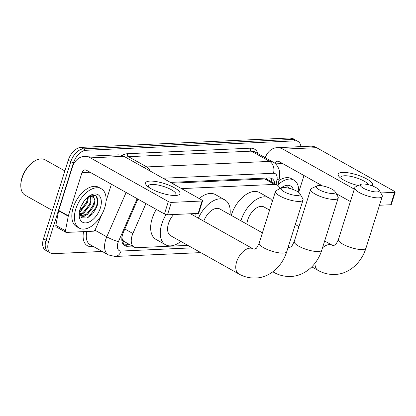 <?xml version="1.0" encoding="UTF-8"?>
<svg xmlns="http://www.w3.org/2000/svg" width="416" height="416" viewBox="0 0 416 416"><rect width="100%" height="100%" fill="white"/><g stroke="black" fill="none" stroke-linecap="round" stroke-linejoin="round"><path stroke-width="0.62" d="M145.948 203.596L132.896 233.516A13.536 7.842 119.3 0 0 132.085 235.674A13.536 7.842 119.3 0 0 134.144 247.088A13.536 7.842 119.3 0 0 136.848 247.686L187.876 245.388M121.815 237.624L122.356 239.21A4.514 2.616 119.3 0 0 124.223 241.613A13.536 10.379 87.4 0 1 123.12 244.223M124.223 241.613L124.374 241.608A13.536 7.842 -60.7 0 1 122.356 239.21M279.817 188.828A13.536 7.842 119.3 0 0 277.207 185.016L267.576 179.618L264.857 179.01L171.85 183.201M124.374 241.608L134.144 247.088M277.207 185.016A13.536 7.842 119.3 0 0 274.498 184.418L181.49 188.609M102.253 251.462L53.373 253.661A13.536 7.842 -60.7 0 1 50.669 253.063A13.536 7.842 -60.7 0 1 48.61 241.649L73.382 163.082A13.536 7.842 -60.7 0 1 85.972 150.29L295.344 140.852L292.776 139.412A13.536 7.842 -60.7 0 1 295.485 140.015A13.536 7.842 -60.7 0 0 292.776 139.412L83.403 148.85L292.776 139.412L290.212 137.977A13.536 7.842 -60.7 0 1 292.916 138.575L298.048 141.456A13.536 7.842 -60.7 0 1 300.893 146.614M73.382 163.082L70.819 161.647A13.536 7.842 -60.7 0 1 83.403 148.85A13.536 7.842 -60.7 0 0 70.819 161.647L46.046 240.209L70.819 161.647L68.25 160.207A13.536 7.842 -60.7 0 1 80.839 147.41L290.212 137.977M50.669 253.063L48.1 251.623A13.536 7.842 -60.7 0 1 46.046 240.209A13.536 7.842 -60.7 0 0 48.1 251.623L45.536 250.182A13.536 7.842 -60.7 0 1 43.477 238.774L68.25 160.207M137.878 199.072L123.464 232.112A13.536 7.842 119.3 0 0 122.652 234.27A13.536 7.842 119.3 0 0 124.712 245.684A13.536 7.842 119.3 0 0 127.421 246.282L132.319 246.064M129.75 244.624L124.852 244.847A13.536 7.842 -60.7 0 1 123.547 244.754M81.021 214.354A18.044 10.452 -60.7 0 1 79.784 215.332A18.044 10.452 -60.7 0 0 81.021 214.354M295.344 140.852A13.536 7.842 -60.7 0 1 298.048 141.456M274.747 183.643A13.536 7.842 119.3 0 0 271.913 178.537A13.536 7.842 119.3 0 0 269.209 177.934L170.399 182.39M270.514 178.027A13.536 7.842 -60.7 0 1 272.184 182.203M175.63 195.484A18.044 4.982 -162.5 0 1 147.124 185.947A18.044 4.982 -162.5 0 1 149.968 181.095A18.044 4.982 -162.5 0 1 173.534 187.314A18.044 4.982 -162.5 0 1 176.982 195.359A18.044 4.982 -162.5 0 1 175.63 195.484M174.923 195.499A14.435 3.988 17.5 0 0 175.963 194.537A14.435 3.988 17.5 0 0 167.71 187.975A14.435 3.988 17.5 0 0 151.934 184.444A14.435 3.988 17.5 0 0 148.429 185.858A14.435 3.988 17.5 0 0 148.73 187.242M101.884 214.386A2.257 1.305 119.3 0 1 101.769 214.687L95.342 229.419A2.257 1.305 119.3 0 1 93.376 231.192L66.336 232.414A2.257 1.305 119.3 0 1 65.884 232.31L56.264 226.918A2.257 1.305 -60.7 0 1 55.832 225.373L58.646 210.803A2.257 1.305 -60.7 0 1 58.734 210.444L72.368 167.206A18.044 13.837 87.4 0 1 84.386 156.374A18.044 13.837 87.4 0 1 90.412 157.862L168.35 201.562A2.257 0.624 17.5 0 0 171.397 202.394L167.487 214.802A2.257 0.624 -162.5 0 1 164.44 213.964L86.502 170.264A4.514 3.458 -92.6 0 0 84.994 169.894A4.514 3.458 -92.6 0 0 81.988 172.604L68.359 215.836A2.257 1.305 119.3 0 0 68.266 216.195L65.452 230.766A2.257 1.305 119.3 0 0 65.884 232.31M84.386 156.374L117.931 154.861A18.044 13.837 87.4 0 1 123.958 156.348L201.895 200.049A2.257 0.624 17.5 0 1 202.597 200.793A2.257 0.624 17.5 0 1 202.051 201.011L171.397 202.394M202.597 200.793L198.687 213.2A2.257 0.624 -162.5 0 1 198.141 213.418L167.487 214.802M111.394 184.226L106.028 201.245M52.4 210.48L25.152 195.203A20.301 11.757 -60.7 0 1 20.805 185.869L20.8 185.136A19.396 11.237 -60.7 0 1 22.006 177.7A19.396 11.237 -60.7 0 1 34.148 161.33L34.778 160.956A20.301 11.757 -60.7 0 1 45.011 159.791L64.87 170.929M20.805 185.869A20.301 11.757 -60.7 0 1 22.069 178.084A20.301 11.757 -60.7 0 1 34.778 160.956M104.707 207.782A22.558 13.068 -60.7 0 1 79.217 228.103A22.558 13.068 -60.7 0 1 75.785 209.082A22.558 13.068 -60.7 0 1 101.275 188.76A22.558 13.068 -60.7 0 1 104.707 207.782M79.217 228.103L76.648 226.668A22.558 13.068 -60.7 0 1 73.221 207.646A22.558 13.068 -60.7 0 1 98.712 187.32L101.275 188.76M79.217 213.236L81.864 217.812L87.058 217.989L92.737 213.798L96.803 207.002C98.66 201.328 98.145 197.501 95.248 195.52L89.3 196.019M89.211 196.076L93.501 196.019L94.853 200.58A11.279 6.531 -60.7 0 0 92.555 196.794A11.279 6.531 -60.7 0 0 88.312 196.737M80.127 208.889A15.787 9.147 -60.7 0 1 90.012 195.562A15.787 9.147 -60.7 0 1 100.37 207.974A15.787 9.147 -60.7 0 1 87.974 222.466A15.787 9.147 -60.7 0 1 79.144 214.942A15.787 9.147 -60.7 0 1 80.127 208.889M79.373 214.058L82.982 212.706L89.955 203.887L90.298 196.295M79.503 214.552L83.782 213.153L90.756 204.339L90.849 196.3M79.56 211.037L86.746 202.088L87.677 197.252M79.378 212.004L80.579 211.354L87.547 202.54L88.405 196.7M94.853 200.58L93.964 206.138L86.991 214.952L79.867 215.519L86.19 214.505L93.163 205.686L92.903 197.2L92.295 196.664M81.136 206.227L84.297 200.86M79.747 215.244L82.404 213.881M81.364 217.464L85.608 215.68M81.63 209.529L86.908 201.235L87.526 199.196M79.622 214.911L80.694 214.427M84.838 211.328L90.116 203.029L90.735 200.99M81.078 217.22L83.902 216.226M88.041 213.122L93.324 204.828L93.943 202.79M87.516 217.807L88.166 217.417L96.533 206.627L97.604 200.543L96.101 196.238L95.28 195.536M297.627 195.489A9.927 2.74 17.5 0 0 299.874 193.643A9.927 2.74 17.5 0 0 293.056 189.488A9.927 2.74 17.5 0 0 283.514 187.58A9.927 2.74 17.5 0 0 281.741 187.923A9.927 2.74 17.5 0 0 285.558 192.514A9.927 2.74 17.5 0 0 297.627 195.489M299.874 193.643L302.796 198.734A14.435 3.988 -162.5 0 1 303.035 200.008A14.435 3.988 -162.5 0 1 299.53 201.422A14.435 3.988 -162.5 0 1 283.754 197.891A14.435 3.988 -162.5 0 1 275.501 191.329A14.435 3.988 -162.5 0 1 276.427 190.419L281.741 187.923M173.706 214.521A14.435 8.362 119.3 0 0 168.464 223.558A14.435 8.362 119.3 0 0 170.659 235.732L238.846 273.967C244.093 276.9 249.678 278.252 255.596 278.023C268.533 277.81 281.783 267.628 286.738 251.696L303.035 200.008M180.851 241.452A24.809 14.373 -60.7 0 1 165.584 244.785A24.809 14.373 -60.7 0 1 161.814 223.86A24.809 14.373 -60.7 0 1 166.067 214.604M165.584 244.785L155.958 239.387A24.809 14.373 -60.7 0 1 152.188 218.462A24.809 14.373 -60.7 0 1 156.322 209.414M195.161 213.554A24.809 14.373 -60.7 0 1 194.974 216.268M376.865 191.916A9.927 2.74 17.5 0 0 379.111 190.07A9.927 2.74 17.5 0 0 372.294 185.916A9.927 2.74 17.5 0 0 362.752 184.007A9.927 2.74 17.5 0 0 360.979 184.356A9.927 2.74 17.5 0 0 364.796 188.942A9.927 2.74 17.5 0 0 376.865 191.916M379.111 190.07L382.039 195.161A14.435 3.988 -162.5 0 1 382.273 196.44A14.435 3.988 -162.5 0 1 378.768 197.855A14.435 3.988 -162.5 0 1 362.991 194.324A14.435 3.988 -162.5 0 1 354.739 187.756A14.435 3.988 -162.5 0 1 355.664 186.846L360.979 184.356M269.584 210.101L264.014 206.981A14.435 8.362 119.3 0 0 247.702 219.986A14.435 8.362 119.3 0 0 246.86 224.13M240.895 220.787A24.809 14.373 -60.7 0 1 241.051 220.288A24.809 14.373 -60.7 0 1 269.09 197.928A24.809 14.373 -60.7 0 1 272.392 201.193M231.275 215.389A24.809 14.373 -60.7 0 1 231.426 214.89A24.809 14.373 -60.7 0 1 259.47 192.535L269.09 197.928M332.805 193.497A9.927 2.74 17.5 0 0 335.052 191.646A9.927 2.74 17.5 0 0 328.234 187.496A9.927 2.74 17.5 0 0 318.698 185.583A9.927 2.74 17.5 0 0 316.924 185.931A9.927 2.74 17.5 0 0 320.736 190.523A9.927 2.74 17.5 0 0 332.805 193.497M335.052 191.646L337.979 196.742A14.435 3.988 -162.5 0 1 338.213 198.016A14.435 3.988 -162.5 0 1 334.708 199.43A14.435 3.988 -162.5 0 1 318.937 195.9A14.435 3.988 -162.5 0 1 310.679 189.337A14.435 3.988 -162.5 0 1 311.605 188.427L316.924 185.931M262.408 232.846L219.825 208.972A14.435 8.362 119.3 0 0 203.772 221.203M198.406 218.192A24.809 14.373 -60.7 0 1 224.9 199.919A24.809 14.373 -60.7 0 1 230.022 214.687M199.186 198.531A24.809 14.373 -60.7 0 1 215.28 194.527L224.9 199.919M358.348 185.588A18.044 4.982 -162.5 0 1 339.726 177.268A18.044 4.982 -162.5 0 1 342.571 172.416A18.044 4.982 -162.5 0 1 363.735 177.46A18.044 4.982 -162.5 0 1 372.029 185.822M368.404 184.725A14.435 3.988 17.5 0 0 358.608 178.615A14.435 3.988 17.5 0 0 344.531 175.765A14.435 3.988 17.5 0 0 341.032 177.18A14.435 3.988 17.5 0 0 341.333 178.563M265.242 157.721A18.044 13.837 87.4 0 1 276.983 147.696A18.044 13.837 87.4 0 1 283.01 149.178L354.297 189.15M276.983 147.696L310.528 146.182A18.044 13.837 87.4 0 1 316.56 147.67L394.493 191.37A2.257 0.624 17.5 0 1 395.2 192.114A2.257 0.624 17.5 0 1 394.654 192.332L380.77 192.956M395.2 192.114L391.29 204.516A2.257 0.624 -162.5 0 1 390.744 204.74L379.496 205.244M350.386 201.557L336.164 193.58M322.478 185.905L279.1 161.585A4.514 3.458 -92.6 0 0 277.592 161.216A4.514 3.458 -92.6 0 0 274.841 163.285M303.992 175.542L298.683 192.39M289.448 188.365L287.851 186.836L281.897 187.34M281.814 187.392L286.567 187.782M280.909 188.053A11.279 6.531 -60.7 0 1 283.041 187.611M280.176 188.661A15.787 9.147 -60.7 0 1 282.61 186.883A15.787 9.147 -60.7 0 1 293.384 189.613M278.091 184.756A22.558 13.068 -60.7 0 1 293.878 180.076A22.558 13.068 -60.7 0 1 298.646 192.358M278.892 180.601A22.558 13.068 -60.7 0 1 291.314 178.641L293.878 180.076M289.266 188.323L287.877 186.852M124.826 228.987L132.896 233.516M266.49 178.058A13.536 10.379 87.4 0 1 266.24 179.119M271.211 181.657L271.482 180.242A13.536 5.481 -169.1 0 1 270.852 181.454M264.857 179.01L274.498 184.418M43.477 238.774L48.61 241.649M80.839 147.41L85.972 150.29M124.852 244.847L127.421 246.282M137.16 198.671L118.43 241.608A9.022 5.226 119.3 0 0 117.889 243.048A9.022 5.226 119.3 0 0 121.066 251.056L192.26 247.848M121.066 251.056A9.022 6.921 -92.6 0 1 115.06 256.469L108.436 254.925A18.044 10.452 -60.7 0 1 105.69 239.71A18.044 10.452 -60.7 0 1 106.772 236.829L94.905 230.173M93.506 246.558L91.51 246.646A2.257 1.732 87.4 0 1 92.045 245.736M91.51 246.646A20.301 11.757 -60.7 0 1 83.58 231.634M86.856 231.488A18.044 10.452 119.3 0 0 90.152 244.676L108.436 254.925M121.95 155.449A20.301 11.757 -60.7 0 1 127.546 153.712L250.375 148.179A20.301 11.757 -60.7 0 1 258.034 153.681M143.889 167.523A18.044 10.452 -60.7 0 1 146.78 166.93L128.497 156.681A18.044 10.452 119.3 0 0 125.611 157.274M118.43 241.608A9.022 1.253 -156.4 0 1 106.772 236.829L126.121 192.478M150.259 171.096A9.022 6.921 -92.6 0 0 146.78 166.93L269.61 161.398L251.326 151.143L128.497 156.681A2.257 1.732 87.4 0 1 127.546 153.712M276.078 184.387L276.957 179.842A9.022 5.226 119.3 0 0 273.416 173.264A9.022 6.921 -92.6 0 0 269.61 161.398A18.044 10.452 -60.7 0 1 273.218 162.198L254.94 151.944A18.044 10.452 119.3 0 0 251.326 151.143A2.257 1.732 87.4 0 1 250.375 148.179M273.416 173.264L162.999 178.24M277.94 185.531L279.401 177.954A9.022 3.656 -169.1 0 1 276.957 179.842M123.958 156.348L90.412 157.862M198.141 213.418L202.051 201.011M90.022 172.24L81.988 172.604M58.734 210.444L68.359 215.836M164.44 213.964L168.35 201.562M68.266 216.195L58.646 210.803M55.832 225.373L65.452 230.766M190.507 213.762L252.964 248.784A14.435 8.362 119.3 0 0 250.078 248.144A14.435 8.362 119.3 0 0 236.652 261.794A14.435 8.362 119.3 0 0 238.846 273.967M252.964 248.784L254.296 249.184L256.027 248.326C256.266 248.784 257.322 247.016 259.204 243.017A14.435 3.988 17.5 0 0 267.457 249.579A14.435 3.988 17.5 0 0 283.234 253.11A14.435 3.988 17.5 0 0 286.738 251.696M314.995 263.26A14.435 8.362 119.3 0 0 318.084 270.395C323.331 273.328 328.916 274.68 334.833 274.456C347.771 274.238 361.02 264.056 365.976 248.128L382.273 196.44M324.667 240.989L332.202 245.211L333.533 245.612L335.265 244.754C335.504 245.211 336.56 243.443 338.442 239.444A14.435 3.988 17.5 0 0 346.694 246.012A14.435 3.988 17.5 0 0 362.471 249.538A14.435 3.988 17.5 0 0 365.976 248.128M332.202 245.211A14.435 8.362 119.3 0 0 329.316 244.572A14.435 8.362 119.3 0 0 322.509 247.832M272.974 271.721A14.435 8.362 119.3 0 0 273.894 272.386C279.141 275.319 284.726 276.671 290.644 276.448C303.586 276.229 316.831 266.048 321.786 250.115L338.213 198.016M288.012 247.203L289.344 247.603L291.08 246.745C291.314 247.203 292.375 245.435 294.252 241.436A14.435 3.988 17.5 0 0 302.51 248.004A14.435 3.988 17.5 0 0 318.282 251.529A14.435 3.988 17.5 0 0 321.786 250.115M316.56 147.67L283.01 149.178M390.744 204.74L394.654 192.332M282.62 163.561L275.527 163.878M271.482 180.242L271.575 179.722M279.401 177.954L279.651 172.338C279.796 170.664 277.493 164.091 273.218 162.198M115.06 256.469L200.756 252.611M80.236 215.748L79.882 215.55M259.204 243.017L275.501 191.329M311.808 266.874L318.084 270.395M338.442 239.444L354.739 187.756M295.303 224.526L298.943 226.564M272.854 271.804L273.894 272.386M294.252 241.436L310.679 189.337"/></g></svg>
